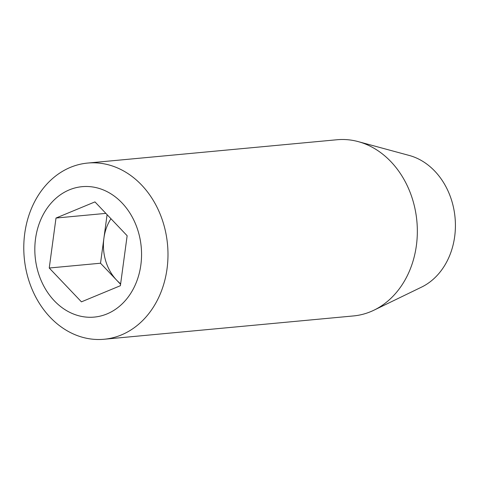 <?xml version="1.0" encoding="UTF-8"?>
<svg xmlns="http://www.w3.org/2000/svg" width="479" height="479" viewBox="0 0 479 479"><rect width="100%" height="100%" fill="white"/><g stroke="black" fill="none" stroke-linecap="round" stroke-linejoin="round"><path stroke-width="0.72" d="M120.642 283.831A44.242 35.973 84.7 0 1 116.619 280.137A44.242 35.973 84.7 0 1 103.901 238.231A44.242 35.973 84.7 0 1 110.96 218.723M35.53 238.776A65.491 53.253 84.7 0 1 122.025 202.934A65.491 53.253 84.7 0 1 107.021 313.913A65.491 53.253 84.7 0 1 35.53 238.776M24.74 233.459A88.477 71.94 84.7 0 1 87.651 163.064A88.477 71.94 84.7 0 1 167.518 244.458A88.477 71.94 84.7 0 1 104.123 339.252A88.477 71.94 84.7 0 1 24.74 233.459M120.576 284.298L100.524 263.222L107.092 214.658M127.145 235.734L120.385 285.712L81.436 301.848L49.241 268.012L56.001 218.041L94.95 201.898L127.145 235.734M105.871 213.377L56.001 218.041M100.524 263.222L49.241 268.012M87.651 163.064L337.006 139.748A88.477 71.94 84.7 0 1 358.214 141.616A88.477 71.94 84.7 0 1 416.874 221.148A88.477 71.94 84.7 0 1 373.973 310.176A88.477 71.94 84.7 0 1 353.478 315.936L104.123 339.252M358.214 141.616L409.222 155.447A69.12 56.205 84.7 0 1 455.05 217.58A69.12 56.205 84.7 0 1 421.532 287.131L373.973 310.176"/></g></svg>
